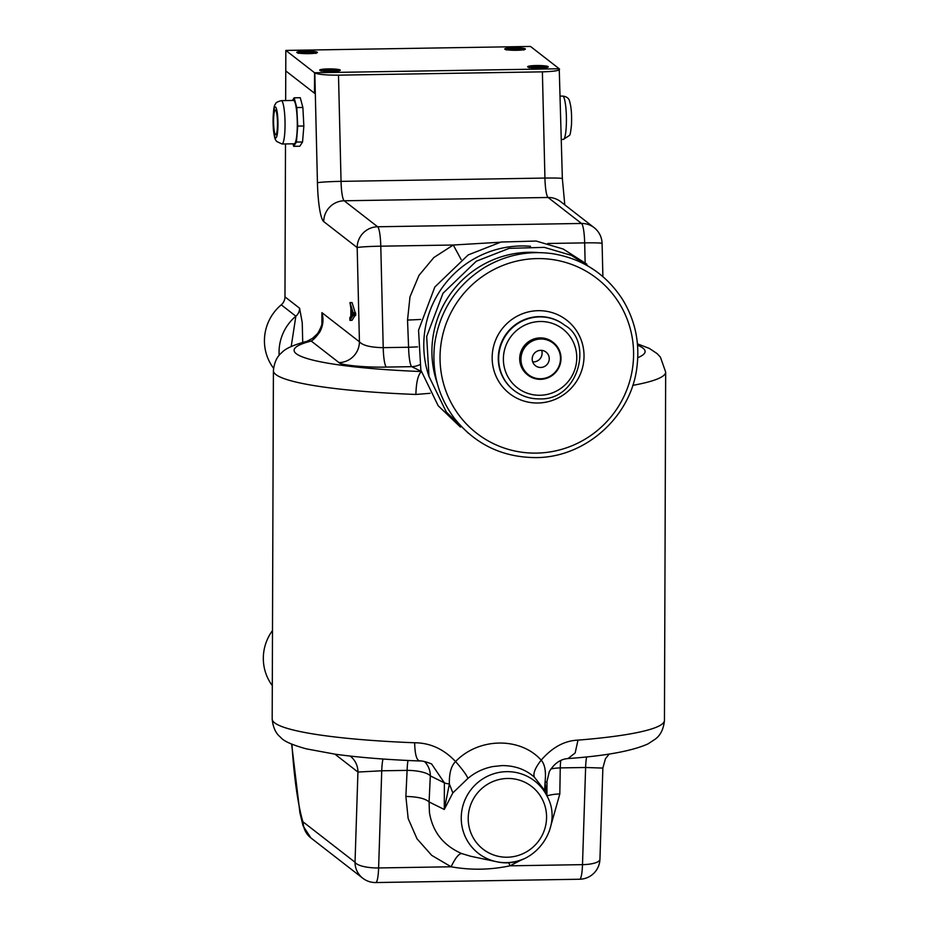 <?xml version="1.0" encoding="UTF-8"?>
<svg xmlns="http://www.w3.org/2000/svg" width="929" height="929" viewBox="0 0 929 929"><rect width="100%" height="100%" fill="white"/><g stroke="black" fill="none" stroke-linecap="round" stroke-linejoin="round"><path stroke-width="1.39" d="M559.467 68.955C560.164 70.523 554.474 71.487 542.385 71.847L544.928 178.066A20.647 1.01 178.6 0 1 562.359 178.635L559.235 68.769L314.571 72.741L314.501 93.225L314.571 72.741L559.235 68.769L530.494 46.45L285.83 50.421L285.76 70.906L314.501 93.225L285.76 70.906L285.656 100.576M272.302 685.614A46.45 45.521 -52.2 0 1 272.499 630.559M273.544 368.221A46.45 45.521 -52.2 0 1 281.243 304.828A10.324 10.114 127.8 0 0 284.971 296.862L285.505 143.937M430.081 393.304L415.878 394.465A196.135 24.177 -179.8 0 1 273.405 370.706C274.763 356.782 281.626 353.055 282.161 352.242C285.563 348.538 293.529 344.961 306.082 341.524L311.215 341.048L338.98 362.6A20.647 20.229 127.8 0 0 359.43 341.791L357.177 247.59L323.733 221.601A41.294 6.468 89.1 0 1 317.439 182.769L314.815 72.926L285.83 50.421M349.931 320.377L352.021 320.331L355.702 314.339L352.079 302.645L349.966 302.599L350.872 308.08L350.837 316.278L349.815 317.741L349.931 320.377L353.67 314.374L350.001 302.61M314.815 72.926C318.101 74.448 325.998 75.191 338.504 75.156L542.385 71.847M602.596 768.074L585.618 767.493L582.495 864.644A20.647 3.24 89.1 0 1 579.638 879.24A20.647 20.647 0 0 0 599.937 859.267A20.647 6.015 -178.2 0 1 582.495 864.644L509.998 865.816L508.686 862.553M334.904 754.151L357.932 772.045A20.647 20.229 127.8 0 0 350.21 756.078M421.243 371.542A175.488 21.634 -179.8 0 1 311.215 341.048C313.479 339.828 316.371 336.751 319.913 331.781L317.625 333.569C321.422 327.078 322.932 322.386 322.142 319.506L321.91 312.643L321.875 323.35M319.913 331.781C323.141 325.661 323.815 319.274 321.91 312.643L359.43 341.791C362.774 345.507 370.706 347.458 383.212 347.655L408.586 347.249A20.647 3.24 -90.9 0 0 411.733 366.665A20.647 19.869 -63.6 0 0 419.629 364.783M291.195 346.552L295.863 316.197L281.243 304.828M291.927 744.234A134.194 21.03 -90.9 0 0 302.552 820.621A10.324 1.614 -90.9 0 0 303.191 821.979L355.029 862.24L357.932 772.045L381.738 770.791L378.614 867.953L451.099 866.78C455.396 857.897 458.938 853.496 461.736 853.577C443.365 845.529 432.6 831.873 429.453 812.585L429.082 801.936L430.324 775.878A20.647 19.869 116.4 0 0 424.518 761.559M349.966 302.599L352.01 302.564L349.966 302.599M352.079 302.645L350.036 302.68M352.021 320.331L349.978 320.366M420.233 760.828C416.807 761.095 414.949 755.068 414.659 742.77C430.197 742.852 443.83 749.111 455.57 761.548C478.609 737.463 520.298 736.802 541.189 760.154C552.256 747.346 564.518 740.668 577.989 740.123L575.156 752.966L568.002 758.563M351.243 309.055L351.22 315.895L352.904 313.781L351.243 309.055M550.874 768.933A20.647 6.073 0.9 0 1 560.245 767.9A20.647 3.24 89.1 0 1 560.756 760.503M586.64 756.845A20.647 3.24 -90.9 0 0 585.618 767.493L560.245 767.9L559.815 793.947A20.647 6.073 0.9 0 0 546.96 795.932M521.959 859.627L509.998 865.816C490.198 869.974 470.573 870.287 451.099 866.78L431.73 855.377L417.016 838.806L408.168 818.565L405.868 796.443C417.585 796.722 425.319 798.545 429.082 801.936L444.283 809.473L452.841 792.901L467.926 778.409C475.056 772.382 483.37 768.422 492.858 766.553L502.101 765.589C515.026 765.589 525.837 769.502 534.512 777.329C532.758 773.822 534.988 768.109 541.189 760.154C544.928 764.358 546.206 771.778 545.021 782.439L546.624 795.236M417.609 346.865A20.647 0.952 177.8 0 1 408.586 347.249L407.529 320.041L409.991 296.827L418.991 275.379L433.82 257.554L453.271 245.012L500.081 242.248M415.878 394.465C416.25 381.877 418.166 374.236 421.592 371.554M414.659 742.77A196.135 24.177 -179.8 0 1 272.185 719.011C273.451 732.946 280.291 736.732 280.825 737.533C283.809 741.214 292.321 744.988 306.373 748.867L335.137 754.185C358.606 757.437 386.731 759.701 419.513 760.979L419.56 760.979M419.513 760.967C421.952 760.723 425.981 761.71 431.602 763.952L444.376 782.845L430.324 775.878A20.647 5.969 -177.3 0 0 407.111 770.385A20.647 3.24 -90.9 0 1 407.994 760.479M452.841 792.901L449.381 783.983C449.09 773.392 451.157 765.914 455.57 761.548C462.398 769.282 466.521 774.902 467.926 778.409M323.733 221.601A20.647 20.229 -52.2 0 1 344.183 200.78L377.638 226.769A20.647 20.229 -52.2 0 0 357.177 247.59A20.647 1.01 -1.4 0 1 380.785 246.185L453.271 245.012L461.156 259.551M407.529 320.041A20.647 0.952 177.8 0 0 420.628 319.425M543.546 788.988L534.512 777.329M470.759 856.283L461.736 853.577M449.381 783.983L444.283 809.473L444.376 782.845A20.647 2.543 -179.8 0 0 449.381 783.983M544.591 791.403L545.021 782.439A20.647 2.543 0.2 0 0 546.984 781.359L549.294 771.674C556.703 759.283 565.61 758.772 568.107 758.552C605.383 755.904 631.987 751.027 647.908 743.943L655.7 738.845C656.234 738.044 663.097 734.305 664.456 720.381A196.135 24.177 -179.8 0 1 577.989 740.123M527.962 375.119L527.405 374.689A20.647 20.229 -52.2 0 1 540.144 337.901A20.647 20.229 -52.2 0 1 552.743 342.081L553.289 342.511A20.647 20.229 -52.2 0 1 556.599 371.228A20.647 20.229 -52.2 0 1 521.378 352.416A20.647 20.229 -52.2 0 1 553.289 342.511M540.794 339.015A20.032 19.625 -52.2 0 1 557.818 368.546A20.032 19.625 -52.2 0 1 523.561 369.103A20.032 19.625 -52.2 0 1 540.794 339.015M549.26 358.745A8.651 8.477 127.8 0 0 534.036 353.694A8.651 8.477 127.8 0 0 544.429 366.549A8.651 8.477 127.8 0 0 549.26 358.745M532.665 361.88A8.651 8.477 127.8 0 0 541.63 350.338M527.765 66.958A10.324 1.277 0.2 0 0 538.774 68.072A10.324 1.277 0.2 0 0 548.284 66.83A10.324 1.277 0.2 0 0 537.961 65.518A10.324 1.277 0.2 0 0 527.637 66.76A10.324 1.277 0.2 0 0 527.765 66.958M319.797 70.337A10.324 1.277 0.2 0 0 330.805 71.44A10.324 1.277 0.2 0 0 340.316 70.209A10.324 1.277 0.2 0 0 330.004 68.897A10.324 1.277 0.2 0 0 319.669 70.128A10.324 1.277 0.2 0 0 319.797 70.337M296.92 52.558A10.324 1.277 0.2 0 0 307.917 53.661A10.324 1.277 0.2 0 0 317.428 52.43A10.324 1.277 0.2 0 0 307.116 51.118A10.324 1.277 0.2 0 0 296.781 52.361A10.324 1.277 0.2 0 0 296.92 52.558M504.877 49.191A10.324 1.277 0.2 0 0 515.885 50.294A10.324 1.277 0.2 0 0 525.396 49.051A10.324 1.277 0.2 0 0 515.072 47.751A10.324 1.277 0.2 0 0 504.749 48.982A10.324 1.277 0.2 0 0 504.877 49.191M273.776 115.893A12.391 1.939 89.1 0 1 275.321 110.028A12.391 1.939 89.1 0 1 277.469 122.384A12.391 1.939 89.1 0 1 275.727 134.798A12.391 1.939 89.1 0 1 273.927 128.457A12.391 1.939 89.1 0 1 273.776 115.893M281.998 143.995L294.226 143.798A21.681 3.391 -90.9 0 0 296.943 133.544A21.681 3.391 -90.9 0 0 296.676 111.55A21.681 3.391 -90.9 0 0 293.518 100.448L281.29 100.646C277.376 101.714 275.483 102.817 275.588 103.967C273.649 105.174 272.905 113.559 273.347 129.119C274.798 141.347 275.808 139.617 276.61 141.417L281.998 143.995A21.681 3.391 -90.9 0 0 284.704 133.741A21.681 3.391 -90.9 0 0 284.437 111.759A21.681 3.391 -90.9 0 0 281.29 100.646M292.995 143.809L293.669 146.317L296.432 142.079L297.733 126.1L296.769 107.567L294.145 97.812L292.414 100.46M293.669 146.317L299.788 146.225L302.552 141.986L303.853 125.996L302.877 107.462L300.264 97.719L294.145 97.812M302.877 107.462L296.769 107.567M302.552 141.986L296.432 142.079M303.853 125.996L297.733 126.1M540.957 67.26L542.664 66.714L539.656 66.249L533.246 66.876L540.957 67.26M534.953 67.132L534.953 66.331M539.656 67.283L539.656 66.249M518.08 49.492L519.775 48.947L516.779 48.482L510.358 49.098L518.08 49.492M512.065 49.365L512.065 48.552M516.768 49.504L516.779 48.482M333 70.639L334.707 70.093L331.699 69.629L325.289 70.244L333 70.639M326.985 70.511L326.985 69.698M331.699 70.662L331.699 69.629M310.112 52.86L311.819 52.314L308.811 51.85L302.401 52.465L310.112 52.86M304.097 52.732L304.108 51.931M308.811 52.883L308.811 51.85M302.726 342.418L302.227 322.595L299.602 308.231L284.971 296.862M317.439 182.769A20.647 1.01 -1.4 0 1 341.048 181.364L544.928 178.066A20.647 3.24 -90.9 0 0 548.075 197.482A20.647 20.229 127.8 0 1 560.663 201.663L594.119 227.64A20.647 20.229 127.8 0 0 581.519 223.459L548.075 197.482L344.183 200.78A20.647 3.24 89.1 0 1 341.048 181.364L338.504 75.156M602.886 276.61L602.085 243.456A20.647 1.01 178.6 0 0 584.666 242.875L547.831 243.479M585.142 262.733L584.666 242.875A20.647 3.24 89.1 0 0 581.519 223.459L377.638 226.769A20.647 3.24 -90.9 0 1 380.785 246.185L383.212 347.655A20.647 3.24 89.1 0 0 386.359 367.071L411.733 366.665L421.197 371.345M279.164 355.296A46.45 45.521 -52.2 0 1 295.863 316.197A10.324 10.114 -52.2 0 0 299.602 308.231M302.552 820.621A20.647 17.523 164.3 0 0 303.063 825.869L310.913 837.946A20.647 20.229 -52.2 0 1 303.191 821.979M355.029 862.24A20.647 20.229 127.8 0 0 362.751 878.207A20.647 20.647 0 0 0 375.757 882.55A20.647 3.24 -90.9 0 0 378.614 867.953A20.647 6.015 1.8 0 1 355.029 862.24M355.552 312.852L353.508 312.876M355.633 313.154L353.589 313.189M355.679 313.503L353.635 313.537M355.702 313.863L353.659 313.897M355.702 314.339L353.67 314.374M355.691 314.838L353.659 314.861M355.656 315.186L353.624 315.21M355.61 315.407L353.577 315.442M355.54 315.57L353.508 315.605M559.815 793.947L549.202 831.548M637.561 345.205A175.488 21.634 -179.8 0 1 637.77 357.677M664.456 720.381L665.675 372.076A196.135 24.177 -179.8 0 1 632.742 385.372M383.015 759.005A20.647 3.24 -90.9 0 0 381.738 770.791L407.111 770.385L405.868 796.443M338.98 362.6C340.42 365.167 366.479 367.629 386.359 367.071M523.433 859.011A45.846 44.917 -52.2 0 1 496.376 861.682A45.846 44.917 -52.2 0 1 461.248 817.23A45.846 44.917 -52.2 0 1 497.967 772.649L497.967 772.649A45.846 44.917 -52.2 0 1 547.146 796.316L543.465 788.849M500.011 779.326A39.668 38.879 -52.2 0 1 544.417 830.003A39.668 38.879 -52.2 0 1 477.773 844.194A39.668 38.879 -52.2 0 1 500.011 779.326M530.482 246.29A98.01 96.035 127.8 0 0 520.902 245.964A98.01 96.035 127.8 0 0 429.093 376.826M538.611 252.607A98.01 96.035 127.8 0 0 529.019 252.282A98.01 96.035 127.8 0 0 437.222 383.143M537.148 258.587A98.01 96.035 127.8 0 0 440.032 357.421A98.01 96.035 127.8 0 0 536.474 453.108A98.01 96.035 127.8 0 0 633.59 354.274A98.01 96.035 127.8 0 0 537.148 258.587M537.937 403.012A46.52 45.579 127.8 0 0 584.027 356.097A46.52 45.579 127.8 0 0 538.251 310.681A46.52 45.579 127.8 0 0 492.161 357.595A46.52 45.579 127.8 0 0 537.937 403.012M564.751 325.266C593.55 341.222 578.988 400.794 539.366 398.889C529.96 398.947 521.529 396.149 514.097 390.494A41.294 40.458 127.8 0 1 500.94 345.1A41.294 40.458 127.8 0 1 539.563 316.905A41.294 40.458 127.8 0 1 564.751 325.266L564.391 324.987A41.294 40.458 127.8 0 0 539.203 316.615A41.294 40.458 127.8 0 0 500.568 344.81A41.294 40.458 127.8 0 0 513.725 390.203L514.097 390.494A41.294 40.458 127.8 0 0 539.284 398.855M540.202 321.504A37.16 36.417 127.8 0 0 503.379 358.977A37.16 36.417 127.8 0 0 539.946 395.266A37.16 36.417 127.8 0 0 576.77 357.793A37.16 36.417 127.8 0 0 540.202 321.504M277.713 130.583A15.479 2.427 -90.9 0 0 276.598 109.262A15.479 2.427 -90.9 0 0 273.335 114.255A15.479 2.427 -90.9 0 0 274.45 135.576A15.479 2.427 -90.9 0 0 277.713 130.583M564.298 138.537A21.681 3.391 89.1 0 1 563.357 139.431L569.431 135.437C570.116 135.32 570.812 131.604 571.509 124.289C571.846 114.511 571.265 107.114 569.791 102.097C569.245 98.532 566.864 96.523 562.649 96.082A21.681 3.391 89.1 0 1 566.318 114.627A21.681 3.391 89.1 0 1 564.298 138.537M545.602 66.667A7.746 0.952 -179.8 0 1 535.185 67.678A7.746 0.952 -179.8 0 1 533.072 66.04A7.746 0.952 -179.8 0 1 545.602 66.667M522.713 48.9A7.746 0.952 -179.8 0 1 512.309 49.899A7.746 0.952 -179.8 0 1 510.195 48.262A7.746 0.952 -179.8 0 1 522.713 48.9M337.645 70.047A7.746 0.952 -179.8 0 1 327.229 71.045A7.746 0.952 -179.8 0 1 325.115 69.408A7.746 0.952 -179.8 0 1 337.645 70.047M314.757 52.268A7.746 0.952 -179.8 0 1 304.34 53.278A7.746 0.952 -179.8 0 1 302.227 51.641A7.746 0.952 -179.8 0 1 314.757 52.268M599.937 859.267L602.875 767.923L605.453 758.738L609.261 753.976M562.359 178.635L564.797 204.868M291.636 744.117L299.916 812.794L303.063 825.869M310.913 837.946L362.751 878.207M602.085 243.456A20.647 20.647 0 0 0 594.119 227.64M273.405 370.706L272.185 719.011M317.625 333.569L312.504 338.353L306.884 341.338M375.757 882.55L579.638 879.24M665.675 372.076L660.38 357.061L657.047 353.554L649.29 348.398L637.445 343.846M547.146 796.316C564.484 827.251 533.618 870.496 496.376 861.682L470.62 856.248M546.926 795.863L546.984 781.359M586.896 264.208L563.206 249.018L536.149 241.041L501.056 242.039L468.181 254.918L434.853 286.98L418.549 330.19L420.849 370.067L438.186 405.752L460.412 427.05M595.024 270.525L571.335 255.336L544.278 247.358L509.185 248.357L476.298 261.223L442.982 293.297L426.678 336.507L428.977 376.373L446.315 412.058L468.541 433.367M535.615 457.591C585.34 457.823 631.43 416.517 636.969 366.769C639.953 342.395 635.076 319.866 622.36 299.184C605.72 273.811 582.402 258.634 552.407 253.663C528.276 250.389 505.62 255.01 484.427 267.54C456.569 285.215 440.032 310.309 434.807 342.824C431.346 370.787 437.884 395.975 454.432 418.375C475.183 444.283 502.241 457.358 535.615 457.591M561.418 139.455L563.357 139.431M560.373 96.117L562.649 96.082M546.728 67.852L546.229 66.876C544.557 65.82 539.47 65.634 530.993 66.319L529.182 67.794M523.84 50.073L523.341 49.109C521.668 48.053 516.594 47.855 508.117 48.54L506.293 50.015M338.76 71.219L338.272 70.256C336.588 69.199 331.514 69.013 323.037 69.687L321.213 71.161M315.883 53.452L315.384 52.477C313.7 51.42 308.625 51.234 300.148 51.919L298.325 53.383"/></g></svg>
